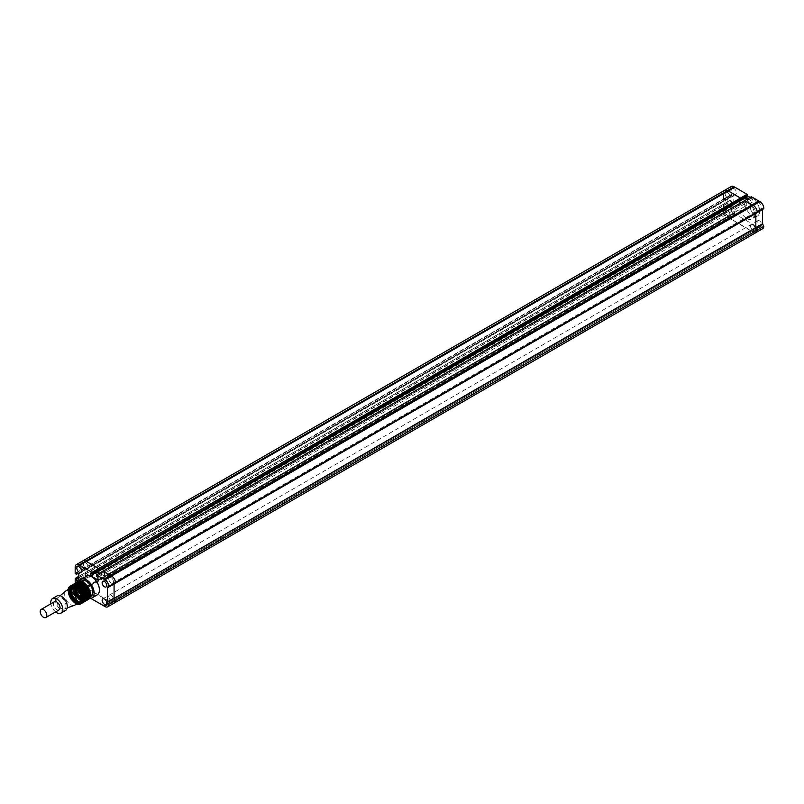 <?xml version="1.0" encoding="UTF-8"?>
<svg xmlns="http://www.w3.org/2000/svg" width="804" height="804" viewBox="0 0 804 804"><rect width="100%" height="100%" fill="white"/><g stroke="black" fill="none" stroke-linecap="round" stroke-linejoin="round"><path stroke-width="0.6" stroke-dasharray="4.02 3.01" d="M727.509 192.488A3.276 1.889 -120 0 0 725.871 192.327A3.276 1.889 -120 0 0 725.369 194.95A3.276 1.889 -120 0 0 727.509 197.834A3.276 1.889 -120 0 0 729.148 197.995A3.276 1.889 -120 0 0 729.65 195.372A3.276 1.889 -120 0 0 727.509 192.488A3.276 1.889 -120 0 0 725.871 192.327A3.276 1.889 -120 0 0 725.369 194.95A3.276 1.889 -120 0 0 727.509 197.834A3.276 1.889 -120 0 0 729.148 197.995A3.276 1.889 -120 0 0 729.65 195.372A3.276 1.889 -120 0 0 727.509 192.488M85.767 563.001A3.276 1.889 -120 0 0 84.129 562.84A3.276 1.889 -120 0 0 83.626 565.463A3.276 1.889 -120 0 0 85.767 568.348A3.276 1.889 -120 0 0 87.405 568.508A3.276 1.889 -120 0 0 87.907 565.885A3.276 1.889 -120 0 0 85.767 563.001A3.276 1.889 -120 0 0 84.129 562.84A3.276 1.889 -120 0 0 83.626 565.463A3.276 1.889 -120 0 0 85.767 568.348A3.276 1.889 -120 0 0 87.405 568.508A3.276 1.889 -120 0 0 87.907 565.885A3.276 1.889 -120 0 0 85.767 563.001M752.825 207.1A3.276 1.889 -120 0 0 751.187 206.94A3.276 1.889 -120 0 0 750.685 209.563A3.276 1.889 -120 0 0 752.825 212.447A3.276 1.889 -120 0 0 754.464 212.608A3.276 1.889 -120 0 0 754.966 209.985A3.276 1.889 -120 0 0 752.825 207.1A3.276 1.889 -120 0 0 751.187 206.94A3.276 1.889 -120 0 0 750.685 209.563A3.276 1.889 -120 0 0 752.825 212.447A3.276 1.889 -120 0 0 754.464 212.608A3.276 1.889 -120 0 0 754.966 209.985A3.276 1.889 -120 0 0 752.825 207.1M111.073 577.614A3.276 1.889 -120 0 0 109.434 577.453A3.276 1.889 -120 0 0 108.942 580.076A3.276 1.889 -120 0 0 111.073 582.96A3.276 1.889 -120 0 0 112.711 583.121A3.276 1.889 -120 0 0 113.213 580.498A3.276 1.889 -120 0 0 111.073 577.614A3.276 1.889 -120 0 0 109.434 577.453A3.276 1.889 -120 0 0 108.942 580.076A3.276 1.889 -120 0 0 111.073 582.96A3.276 1.889 -120 0 0 112.711 583.121A3.276 1.889 -120 0 0 113.213 580.498A3.276 1.889 -120 0 0 111.073 577.614M752.825 224.678A3.276 1.889 -120 0 0 751.187 224.507A3.276 1.889 -120 0 0 750.685 227.14A3.276 1.889 -120 0 0 752.825 230.024A3.276 1.889 -120 0 0 754.464 230.185A3.276 1.889 -120 0 0 754.966 227.562A3.276 1.889 -120 0 0 752.825 224.678A3.276 1.889 -120 0 0 751.187 224.507A3.276 1.889 -120 0 0 750.685 227.14A3.276 1.889 -120 0 0 752.825 230.024A3.276 1.889 -120 0 0 754.464 230.185A3.276 1.889 -120 0 0 754.966 227.562A3.276 1.889 -120 0 0 752.825 224.678M111.073 595.181A3.276 1.889 -120 0 0 109.434 595.02A3.276 1.889 -120 0 0 108.942 597.643A3.276 1.889 -120 0 0 111.073 600.528A3.276 1.889 -120 0 0 112.711 600.688A3.276 1.889 -120 0 0 113.213 598.065A3.276 1.889 -120 0 0 111.073 595.181A3.276 1.889 -120 0 0 109.434 595.02A3.276 1.889 -120 0 0 108.942 597.643A3.276 1.889 -120 0 0 111.073 600.528A3.276 1.889 -120 0 0 112.711 600.688A3.276 1.889 -120 0 0 113.213 598.065A3.276 1.889 -120 0 0 111.073 595.181M727.509 210.055A3.276 1.889 -120 0 0 725.871 209.894A3.276 1.889 -120 0 0 725.369 212.517A3.276 1.889 -120 0 0 727.509 215.412A3.276 1.889 -120 0 0 729.148 215.572A3.276 1.889 -120 0 0 729.65 212.949A3.276 1.889 -120 0 0 727.509 210.055A3.276 1.889 -120 0 0 725.871 209.894A3.276 1.889 -120 0 0 725.369 212.517A3.276 1.889 -120 0 0 727.509 215.412A3.276 1.889 -120 0 0 729.148 215.572A3.276 1.889 -120 0 0 729.65 212.949A3.276 1.889 -120 0 0 727.509 210.055M85.767 580.568A3.276 1.889 -120 0 0 84.129 580.408A3.276 1.889 -120 0 0 83.626 583.031A3.276 1.889 -120 0 0 85.767 585.915A3.276 1.889 -120 0 0 87.405 586.076A3.276 1.889 -120 0 0 87.907 583.453A3.276 1.889 -120 0 0 85.767 580.568A3.276 1.889 -120 0 0 84.129 580.408A3.276 1.889 -120 0 0 83.626 583.031A3.276 1.889 -120 0 0 85.767 585.915A3.276 1.889 -120 0 0 87.405 586.076A3.276 1.889 -120 0 0 87.907 583.453A3.276 1.889 -120 0 0 85.767 580.568M114.138 598.055L762.443 223.763M75.174 567.202L81.797 563.383A5.618 3.246 -120 0 1 82.953 560.81A5.618 3.246 -120 0 0 81.797 563.383L81.797 569.644L83.083 570.498L83.113 568.729L85.435 570.066L85.435 578.468L83.113 577.131L83.113 575.453L81.837 574.599L81.797 580.95A5.618 3.246 -120 0 0 85.767 587.824L111.073 602.437L753.308 232.215A5.397 3.115 -120 0 0 756.061 232.517A5.397 3.115 -120 0 1 753.308 232.215L759.931 228.396A5.397 3.115 -120 0 0 762.684 228.688M75.174 583.302L75.174 584.769A5.618 3.246 -120 0 0 79.144 591.644L79.817 592.035L728.183 217.703L752.815 231.924L759.931 228.396M75.174 573.463L81.797 569.644L81.797 563.383L723.54 192.87A5.618 3.246 -120 0 1 724.705 190.297A5.618 3.246 -120 0 0 723.54 192.87L723.54 199.131L724.826 199.985L724.866 198.216L727.178 199.553L727.178 207.955L724.866 206.618L724.866 204.94L723.58 204.095L723.54 210.437A5.618 3.246 -120 0 0 727.509 217.321L728.183 217.703L734.796 213.884L759.428 228.105M107.465 587.252L114.419 583.784M104.359 579.734L759.097 201.563M103.002 571.091L103.103 572.619L104.55 573.463L104.55 576.136L99.405 573.162L104.55 576.136L746.303 205.633L741.147 202.658L746.303 205.633L752.916 201.814L747.77 198.839M90.661 573.081L97.274 569.262L97.274 571.011L97.274 569.262L98.862 570.026M79.717 565.503L734.464 187.332M731.318 186.478A5.618 3.246 -120 0 0 730.153 189.051L723.54 192.87L723.54 199.131L81.797 569.644L83.083 570.498L83.113 568.729L85.435 570.066L85.435 578.468L83.113 577.131L83.113 575.453L81.837 574.599L81.797 580.95A5.618 3.246 -120 0 0 85.767 587.824L727.61 217.11L752.484 231.351L753.308 232.215L111.565 602.719A5.397 3.115 -120 0 0 114.319 603.02A5.397 3.115 -120 0 1 111.565 602.719L104.952 606.538M114.078 598.186L107.465 602.005M114.389 583.794L756.132 213.291M98.731 570.106L97.274 569.262L739.027 198.749L739.027 200.497L739.027 198.749L740.615 199.513M744.755 200.578L744.846 202.116L746.303 202.96L746.303 205.633L746.303 202.96L752.916 199.131L752.916 201.814M96.349 574.991L102.962 571.172L103.103 572.619L104.55 573.463L746.303 202.96L744.846 202.116L751.459 198.297L752.916 199.131M76.501 572.548L724.866 198.216L727.178 199.553L727.178 207.955L724.866 206.618L724.866 204.94L723.58 204.095L723.54 210.437A5.618 3.246 -120 0 0 727.509 217.321L734.233 213.291L734.796 213.884M78.822 573.885L733.791 195.734L733.791 204.136L731.479 202.799L731.479 201.121L730.193 200.276L730.153 206.618A5.618 3.246 -120 0 0 734.122 213.502L734.132 213.502M74.47 586.478L79.053 581.433A10.1 5.839 -120 0 0 78.943 581.463L78.822 582.287L733.791 204.136M78.822 579.614L731.479 202.799M734.122 213.502L79.154 591.654L86.098 587.644L110.409 602.055L758.775 227.723M746.695 197.352A10.764 6.211 -120 0 0 745.047 205.975A10.764 6.211 -120 0 0 752.072 215.452A10.764 6.211 -120 0 0 757.458 215.995A10.764 6.211 -120 0 0 759.107 207.372A10.764 6.211 -120 0 0 752.072 197.884A10.764 6.211 -120 0 0 750.604 197.201M746.785 218.517A10.764 6.211 -120 0 0 752.162 219.05A10.764 6.211 -120 0 0 753.81 210.427A10.764 6.211 -120 0 0 746.785 200.94A10.764 6.211 -120 0 0 741.399 200.407A10.764 6.211 -120 0 0 739.75 209.03A10.764 6.211 -120 0 0 746.785 218.517M734.122 188.669A3.276 1.889 -120 0 0 732.484 188.508A3.276 1.889 -120 0 0 731.992 191.131A3.276 1.889 -120 0 0 734.122 194.015A3.276 1.889 -120 0 0 735.76 194.176A3.276 1.889 -120 0 0 736.263 191.553A3.276 1.889 -120 0 0 734.122 188.669M759.438 203.281A3.276 1.889 -120 0 0 757.8 203.121A3.276 1.889 -120 0 0 757.298 205.744A3.276 1.889 -120 0 0 759.438 208.628A3.276 1.889 -120 0 0 761.076 208.789A3.276 1.889 -120 0 0 761.579 206.166A3.276 1.889 -120 0 0 759.438 203.281M759.438 220.859A3.276 1.889 -120 0 0 757.8 220.688A3.276 1.889 -120 0 0 757.298 223.311A3.276 1.889 -120 0 0 759.438 226.205A3.276 1.889 -120 0 0 761.076 226.366A3.276 1.889 -120 0 0 761.579 223.743A3.276 1.889 -120 0 0 759.438 220.859M734.122 206.236A3.276 1.889 -120 0 0 732.484 206.075A3.276 1.889 -120 0 0 731.992 208.698A3.276 1.889 -120 0 0 734.122 211.583A3.276 1.889 -120 0 0 735.76 211.753A3.276 1.889 -120 0 0 736.263 209.13A3.276 1.889 -120 0 0 734.122 206.236M762.443 209.653L756.162 213.281M102.962 571.172L744.715 200.668L744.846 202.116L96.48 576.448M745.64 196.678L745.64 194.93L739.027 198.749L740.474 199.593M730.153 189.051L730.153 195.312L723.54 199.131L724.826 199.985L724.866 198.216L731.479 194.397L733.791 195.734M730.153 195.312L731.439 196.166L731.479 194.397M745.64 194.93L747.097 195.774M744.715 200.668L751.328 196.839L751.459 198.297M79.506 581.181A10.764 6.211 -120 0 0 86.51 597.422A10.764 6.211 -120 0 0 89.395 598.437M86.42 576.267A10.764 6.211 -120 0 0 84.772 584.89A10.764 6.211 -120 0 0 91.807 594.367A10.764 6.211 -120 0 0 97.183 594.9M79.144 584.387A3.276 1.889 -120 0 0 77.516 584.227A3.276 1.889 -120 0 0 77.013 586.85A3.276 1.889 -120 0 0 79.144 589.734A3.276 1.889 -120 0 0 80.782 589.895A3.276 1.889 -120 0 0 81.284 587.272A3.276 1.889 -120 0 0 79.144 584.387M104.45 606.256L111.073 602.437L110.51 601.844L758.865 227.512M78.822 582.287L77.877 581.744M79.817 592.035L90.802 598.377M104.128 605.683L110.51 601.844L103.887 605.663M97.937 577.282L104.55 573.463L104.55 576.136L97.937 579.955M78.45 589.583L82.872 582.116A10.1 5.839 -120 0 0 82.792 582.076M77.616 588.699L81.968 581.714A10.1 5.839 -120 0 0 81.857 581.664M78.038 589.131L82.42 581.895A10.1 5.839 -120 0 0 82.32 581.855M75.837 587.242L80.239 581.332A10.1 5.839 -120 0 0 80.109 581.322L78.621 582.97M76.29 587.563L80.651 581.372A10.1 5.839 -120 0 0 80.521 581.352L79.616 582.397M75.385 586.95L79.827 581.332A10.1 5.839 -120 0 0 79.707 581.332L77.636 583.543M76.732 587.905L81.083 581.443A10.1 5.839 -120 0 0 80.943 581.423L80.611 581.815M77.174 588.287L81.526 581.563A10.1 5.839 -120 0 0 81.395 581.523M74.4 605.311A8.422 4.864 60 0 1 68.079 602.548A8.422 4.864 60 0 1 64.682 594.367A8.422 4.864 60 0 1 66.018 590.799M79.475 602.427A8.422 4.864 60 0 1 72.983 600.166A8.422 4.864 60 0 1 69.315 591.694A8.422 4.864 60 0 1 71.053 587.845M56.742 600.477A6.553 3.779 60 0 1 57.777 597.704A6.553 3.779 60 0 1 62.923 599.01A6.553 3.779 60 0 1 65.998 605.824A6.553 3.779 60 0 1 64.3 608.99A6.553 3.779 60 0 1 59.385 606.839A6.553 3.779 60 0 1 56.742 600.477M65.586 610.447A8.422 4.864 60 0 1 59.094 608.186A8.422 4.864 60 0 1 55.416 599.714A8.422 4.864 60 0 1 57.164 595.864M59.084 609.884A4.673 2.703 60 0 1 55.476 608.628A4.673 2.703 60 0 1 53.436 603.915A4.673 2.703 60 0 1 54.401 601.774M90.952 596.337A8.884 5.136 60 0 1 86.51 595.895A8.884 5.136 60 0 1 80.701 588.066A8.884 5.136 60 0 1 82.068 580.94M83.204 597.804A8.884 5.136 -120 0 0 87.646 598.246A8.884 5.136 -120 0 0 89.013 591.121A8.884 5.136 -120 0 0 83.204 583.292A8.884 5.136 -120 0 0 78.762 582.85A8.884 5.136 -120 0 0 77.395 589.975A8.884 5.136 -120 0 0 83.204 597.804M68.239 589.543L76.42 589.242L68.239 589.543A10.1 5.839 -120 0 0 68.219 589.694L68.089 589.593A10.291 5.94 -120 0 0 68.038 589.925L68.169 590.025A10.1 5.839 -120 0 0 68.159 590.176L68.028 590.086A10.291 5.94 -120 0 0 67.998 590.437L68.129 590.518A10.1 5.839 -120 0 0 68.129 590.679L67.988 590.598A10.291 5.94 -120 0 0 67.988 590.96L68.119 591.04A10.1 5.839 -120 0 0 68.119 591.201L67.988 591.131A10.291 5.94 -120 0 0 68.008 591.503L68.139 591.573A10.1 5.839 -120 0 0 68.149 591.744L68.018 591.684A10.291 5.94 -120 0 0 68.049 592.066L68.179 592.116A10.1 5.839 -120 0 0 68.199 592.297L68.069 592.246A10.291 5.94 -120 0 0 68.129 592.638L68.25 592.679A10.1 5.839 -120 0 0 68.28 592.86L68.149 592.819A10.291 5.94 -120 0 0 68.229 593.211L68.36 593.251A10.1 5.839 -120 0 0 68.39 593.432L68.27 593.402A10.291 5.94 -120 0 0 68.36 593.804L68.491 593.824A10.1 5.839 -120 0 0 68.531 594.015L68.41 593.995A10.291 5.94 -120 0 0 68.521 594.397L68.641 594.407A10.1 5.839 -120 0 0 68.702 594.598L68.581 594.588A10.291 5.94 -120 0 0 68.712 594.99L68.822 595A10.1 5.839 -120 0 0 68.893 595.181L68.772 595.181A10.291 5.94 -120 0 0 68.923 595.593L69.033 595.583A10.1 5.839 -120 0 0 69.114 595.764L68.993 595.784A10.291 5.94 -120 0 0 69.164 596.186L69.275 596.166A10.1 5.839 -120 0 0 69.355 596.357L69.245 596.377A10.291 5.94 -120 0 0 69.425 596.779L69.536 596.749A10.1 5.839 -120 0 0 69.616 596.93L69.516 596.97A10.291 5.94 -120 0 0 69.717 597.362L69.817 597.322A10.1 5.839 -120 0 0 69.908 597.503L69.807 597.543A10.291 5.94 -120 0 0 70.028 597.945L70.119 597.895A10.1 5.839 -120 0 0 70.219 598.065L70.129 598.116A10.291 5.94 -120 0 0 70.36 598.508L70.45 598.447A10.1 5.839 -120 0 0 70.551 598.618L70.471 598.678A10.291 5.94 -120 0 0 70.712 599.06L70.792 598.98A10.1 5.839 -120 0 0 70.903 599.151L70.822 599.231A10.291 5.94 -120 0 0 71.084 599.593L71.154 599.513A10.1 5.839 -120 0 0 71.275 599.673L71.204 599.754A10.291 5.94 -120 0 0 71.466 600.106L71.536 600.015A10.1 5.839 -120 0 0 71.656 600.176L71.596 600.266A10.291 5.94 -120 0 0 71.868 600.608L71.928 600.508A10.1 5.839 -120 0 0 72.058 600.658L71.998 600.759A10.291 5.94 -120 0 0 72.29 601.08L72.34 600.97A10.1 5.839 -120 0 0 72.471 601.111L72.42 601.221A10.291 5.94 -120 0 0 72.712 601.533L72.762 601.412A10.1 5.839 -120 0 0 72.893 601.543L72.852 601.663A10.291 5.94 -120 0 0 73.154 601.955L73.194 601.834A10.1 5.839 -120 0 0 73.325 601.955L73.295 602.085A10.291 5.94 -120 0 0 73.596 602.347L73.626 602.216A10.1 5.839 -120 0 0 73.767 602.337L73.737 602.467A10.291 5.94 -120 0 0 74.048 602.719L74.079 602.578A10.1 5.839 -120 0 0 74.219 602.688L74.199 602.829A10.291 5.94 -120 0 0 74.511 603.06L74.521 602.91A10.1 5.839 -120 0 0 74.671 603.01L74.661 603.161A10.291 5.94 -120 0 0 74.973 603.362L74.983 603.211A10.1 5.839 -120 0 0 75.124 603.301L75.124 603.452A10.291 5.94 -120 0 0 75.435 603.633L75.435 603.482A10.1 5.839 -120 0 0 75.576 603.553L75.586 603.714A10.291 5.94 -120 0 0 75.898 603.874L87.284 599.864A10.291 5.94 -120 0 1 87.023 599.905L75.586 603.714M75.888 603.714L87.214 599.694A10.1 5.839 -120 0 0 87.334 599.663L76.028 603.774A10.1 5.839 -120 0 1 75.888 603.714L75.898 603.874M76.028 603.774L76.048 603.935A10.291 5.94 -120 0 0 76.36 604.075L87.586 599.593A10.1 5.839 -120 0 0 87.696 599.563L87.777 599.724A10.291 5.94 -120 0 0 88.018 599.633L87.927 599.462A10.1 5.839 -120 0 0 88.038 599.412L88.128 599.583A10.291 5.94 -120 0 0 88.35 599.462L88.259 599.292A10.1 5.839 -120 0 0 88.36 599.231L77.405 604.397M87.696 599.563L76.48 603.965A10.1 5.839 -120 0 1 76.34 603.915L76.36 604.075M75.435 603.482L86.832 599.754A10.1 5.839 -120 0 0 86.953 599.734L87.023 599.905M86.832 599.754L86.892 599.925A10.291 5.94 -120 0 1 86.621 599.945L75.124 603.452M74.983 603.211L86.43 599.774A10.1 5.839 -120 0 0 86.561 599.774L86.621 599.945M86.43 599.774L86.49 599.945A10.291 5.94 -120 0 1 86.209 599.935L74.661 603.161M74.521 602.91L86.018 599.754A10.1 5.839 -120 0 0 86.149 599.764L86.209 599.935M86.018 599.754L86.068 599.925A10.291 5.94 -120 0 1 85.777 599.895L74.199 602.829M74.079 602.578L85.596 599.704A10.1 5.839 -120 0 0 85.726 599.724L85.777 599.895M85.596 599.704L85.636 599.874A10.291 5.94 -120 0 1 85.335 599.814L73.737 602.467M73.626 602.216L85.164 599.613A10.1 5.839 -120 0 0 85.304 599.643L85.335 599.814M85.164 599.613L85.204 599.784A10.291 5.94 -120 0 1 84.892 599.694L73.295 602.085M73.194 601.834L84.721 599.493A10.1 5.839 -120 0 0 84.862 599.533L84.892 599.694M84.721 599.493L84.752 599.653A10.291 5.94 -120 0 1 84.44 599.543L72.852 601.663M72.762 601.412L84.279 599.322A10.1 5.839 -120 0 0 84.42 599.382L84.44 599.543M84.279 599.322L84.299 599.493A10.291 5.94 -120 0 1 83.978 599.352L72.42 601.221M72.34 600.97L83.827 599.131A10.1 5.839 -120 0 0 83.968 599.191L83.978 599.352M83.827 599.131L83.837 599.281A10.291 5.94 -120 0 1 83.515 599.131L71.998 600.759M71.928 600.508L83.365 598.89A10.1 5.839 -120 0 0 83.515 598.97L83.515 599.131M83.365 598.89L83.375 599.05A10.291 5.94 -120 0 1 83.053 598.869L71.596 600.266M71.536 600.015L82.912 598.628A10.1 5.839 -120 0 0 83.053 598.719L83.053 598.869M82.912 598.628L82.912 598.779A10.291 5.94 -120 0 1 82.591 598.568L71.204 599.754M71.154 599.513L82.46 598.327A10.1 5.839 -120 0 0 82.601 598.427L82.591 598.568M82.46 598.327L82.45 598.467A10.291 5.94 -120 0 1 82.129 598.246L70.822 599.231M70.792 598.98L82.008 597.995A10.1 5.839 -120 0 0 82.149 598.106L82.129 598.246M82.008 597.995L81.988 598.136A10.291 5.94 -120 0 1 81.676 597.885L70.471 598.678M70.45 598.447L81.566 597.633A10.1 5.839 -120 0 0 81.706 597.754L81.676 597.885M81.566 597.633L81.536 597.764A10.291 5.94 -120 0 1 81.224 597.493L70.129 598.116M70.119 597.895L81.124 597.241A10.1 5.839 -120 0 0 81.264 597.372L81.224 597.493M81.124 597.241L81.083 597.372A10.291 5.94 -120 0 1 80.782 597.081L69.807 597.543M69.817 597.322L80.691 596.829A10.1 5.839 -120 0 0 80.832 596.96L80.782 597.081M80.691 596.829L80.651 596.94A10.291 5.94 -120 0 1 80.36 596.638L69.516 596.97M69.536 596.749L80.279 596.387A10.1 5.839 -120 0 0 80.41 596.528L80.36 596.638M80.279 596.387L80.219 596.498A10.291 5.94 -120 0 1 79.938 596.166L69.245 596.377M69.275 596.166L79.867 595.915A10.1 5.839 -120 0 0 79.998 596.065L79.938 596.166M79.867 595.915L79.807 596.015A10.291 5.94 -120 0 1 79.526 595.684L68.993 595.784M69.033 595.583L79.475 595.432A10.1 5.839 -120 0 0 79.596 595.583L79.526 595.684M79.475 595.432L79.405 595.523A10.291 5.94 -120 0 1 79.134 595.171L68.772 595.181M79.093 594.92L68.712 594.99L79.093 594.92A10.1 5.839 -120 0 0 79.214 595.081L79.134 595.171M68.641 594.407L78.732 594.397A10.1 5.839 -120 0 0 78.842 594.568L78.762 594.638A10.291 5.94 -120 0 0 79.013 595M78.732 594.397L78.641 594.468A10.291 5.94 -120 0 1 78.4 594.096L68.41 593.995M68.491 593.824L78.38 593.854A10.1 5.839 -120 0 0 78.49 594.025L78.4 594.096M78.38 593.854L78.29 593.915A10.291 5.94 -120 0 1 78.068 593.533L68.27 593.402M68.36 593.251L78.058 593.302A10.1 5.839 -120 0 0 78.159 593.483L78.068 593.533M78.058 593.302L77.958 593.352A10.291 5.94 -120 0 1 77.747 592.96L68.149 592.819M68.25 592.679L77.757 592.739A10.1 5.839 -120 0 0 77.847 592.92L77.747 592.96M77.757 592.739L77.656 592.779A10.291 5.94 -120 0 1 77.455 592.377L68.069 592.246M68.179 592.116L77.465 592.166A10.1 5.839 -120 0 0 77.556 592.347L77.455 592.377M77.465 592.166L77.365 592.196A10.291 5.94 -120 0 1 77.184 591.784L68.018 591.684M68.139 591.573L77.214 591.583A10.1 5.839 -120 0 0 77.295 591.764L77.184 591.784M77.214 591.583L77.104 591.603A10.291 5.94 -120 0 1 76.933 591.191L67.988 591.131M68.119 591.04L76.973 591A10.1 5.839 -120 0 0 77.043 591.181L76.933 591.191M76.973 591L76.862 591A10.291 5.94 -120 0 1 76.712 590.598L67.988 590.598M68.129 590.518L76.762 590.407A10.1 5.839 -120 0 0 76.832 590.598L68.129 590.679M76.762 590.407L76.641 590.407A10.291 5.94 -120 0 1 76.511 589.995L68.028 590.086M68.169 590.025L76.581 589.824A10.1 5.839 -120 0 0 76.641 590.005L76.511 589.995M76.581 589.824L76.46 589.814A10.291 5.94 -120 0 1 76.35 589.402L68.089 589.593M68.34 589.091L76.29 588.659A10.1 5.839 -120 0 0 76.33 588.84L76.209 588.809A10.291 5.94 -120 0 0 76.3 589.211M76.29 588.659L76.169 588.629A10.291 5.94 -120 0 1 76.089 588.226L68.3 588.669M68.471 588.659L76.189 588.096A10.1 5.839 -120 0 0 76.219 588.267L76.089 588.226M76.189 588.096L76.058 588.046A10.291 5.94 -120 0 1 76.008 587.654L68.451 588.247M68.621 588.257L76.119 587.533A10.1 5.839 -120 0 0 76.139 587.704L76.008 587.654M76.119 587.533L75.988 587.473A10.291 5.94 -120 0 1 75.958 587.091L68.621 587.855M68.802 587.875L76.078 586.98A10.1 5.839 -120 0 0 76.089 587.151L75.958 587.091M76.078 586.98L75.938 586.92A10.291 5.94 -120 0 1 75.928 586.548L68.832 587.493M69.013 587.523L76.058 586.448A10.1 5.839 -120 0 0 76.058 586.619L75.928 586.548M76.058 586.448L75.928 586.377A10.291 5.94 -120 0 1 75.928 586.015L69.054 587.161M69.245 587.211L76.068 585.935A10.1 5.839 -120 0 0 76.068 586.096L75.928 586.015M76.068 585.935L75.938 585.845A10.291 5.94 -120 0 1 75.968 585.493L69.315 586.86M69.506 586.93L76.109 585.433A10.1 5.839 -120 0 0 76.099 585.593L75.968 585.493M76.109 585.433L75.978 585.342A10.291 5.94 -120 0 1 76.028 585L69.586 586.598M69.787 586.679L76.189 584.96A10.1 5.839 -120 0 0 76.159 585.101L76.028 585M76.189 584.96L76.058 584.85A10.291 5.94 -120 0 1 76.119 584.528L69.888 586.367M70.089 586.458L76.279 584.498A10.1 5.839 -120 0 0 76.249 584.639L76.119 584.528M76.279 584.498L76.159 584.387A10.291 5.94 -120 0 1 76.239 584.086L70.209 586.166M70.41 586.277L76.41 584.066A10.1 5.839 -120 0 0 76.37 584.206L76.239 584.086M76.41 584.066L76.279 583.955A10.291 5.94 -120 0 1 76.39 583.664L71.556 585.392M71.807 585.463L76.561 583.664A10.1 5.839 -120 0 0 76.511 583.794L76.39 583.664M76.561 583.664L76.44 583.543A10.291 5.94 -120 0 1 76.561 583.272L72.551 584.82M71.114 586.026L76.742 583.292A10.1 5.839 -120 0 0 76.681 583.402L76.561 583.272M76.742 583.292L76.631 583.151A10.291 5.94 -120 0 1 76.772 582.91L73.546 584.247M71.496 585.945L76.953 582.94A10.1 5.839 -120 0 0 76.882 583.051L76.772 582.91M76.953 582.94L76.842 582.799A10.291 5.94 -120 0 1 76.993 582.578L74.531 583.674M71.888 585.915L77.184 582.629A10.1 5.839 -120 0 0 77.114 582.719L76.993 582.578M77.184 582.629L77.073 582.478A10.291 5.94 -120 0 1 77.254 582.277L75.526 583.101M72.29 585.915L77.445 582.337A10.1 5.839 -120 0 0 77.365 582.428L77.254 582.277M77.445 582.337L77.335 582.186A10.291 5.94 -120 0 1 77.526 582.006L76.521 582.528M72.712 585.955L77.727 582.086A10.1 5.839 -120 0 0 77.636 582.166L77.526 582.006M73.144 586.026L78.028 581.875A10.1 5.839 -120 0 0 77.928 581.935L77.827 581.774M73.003 586.005L77.928 581.714M73.576 586.146L78.35 581.694A10.1 5.839 -120 0 0 78.249 581.744L78.159 581.583M74.028 586.297L78.691 581.543A10.1 5.839 -120 0 0 78.581 581.583L78.501 581.423M74.933 586.699L79.435 581.362A10.1 5.839 -120 0 0 79.315 581.382L79.244 581.212M79.556 588.809L83.325 582.367A10.1 5.839 -120 0 0 83.254 582.327M80.551 588.237L83.777 582.659A10.1 5.839 -120 0 0 83.727 582.619M81.546 587.664L84.229 582.98A10.1 5.839 -120 0 0 84.189 582.94M82.541 587.081L84.681 583.332A10.1 5.839 -120 0 0 84.641 583.302M83.536 586.508L85.123 583.704A10.1 5.839 -120 0 0 85.093 583.684M84.52 585.935L85.556 584.116A10.1 5.839 -120 0 0 85.536 584.096M85.515 585.362L85.978 584.548A10.1 5.839 -120 0 0 85.968 584.538L86.028 584.438M81.264 594.126L86.561 585.201A10.1 5.839 -120 0 0 86.561 585.201L86.621 585.111M81.717 595.302L87.334 586.206A10.1 5.839 -120 0 0 87.334 586.206L87.415 586.126M80.852 603.502L90.249 595.965A10.1 5.839 -120 0 0 90.289 595.694L90.42 595.784M80.36 603.854L90.048 596.869A10.1 5.839 -120 0 0 90.118 596.618L80.43 603.814L90.169 596.437A10.1 5.839 -120 0 0 90.219 596.166L90.349 596.266M79.908 604.085L89.907 597.292A10.1 5.839 -120 0 0 89.988 597.05L90.118 597.171M79.546 604.206L89.726 597.673A10.1 5.839 -120 0 0 89.837 597.452L89.958 597.583M79.174 604.296L89.535 598.035A10.1 5.839 -120 0 0 89.646 597.824L89.767 597.965M78.792 604.347L89.304 598.357A10.1 5.839 -120 0 0 89.445 598.176L89.556 598.317M78.39 604.357L89.063 598.658A10.1 5.839 -120 0 0 89.204 598.488L89.314 598.638M78.078 604.347L88.862 598.849A10.1 5.839 -120 0 0 88.953 598.769L89.053 598.92M77.656 604.286L88.571 599.091A10.1 5.839 -120 0 0 88.671 599.02L88.772 599.181M75.435 603.633L86.892 599.925M87.777 599.724L76.501 604.126M76.812 604.236L88.018 599.633M87.405 599.834L76.048 603.935M74.048 602.719L85.636 599.874M73.154 601.955L84.752 599.653M73.596 602.347L85.204 599.784M74.973 603.362L86.49 599.945M74.511 603.06L86.068 599.925M83.827 602.075L79.083 604.487M79.445 604.367L83.335 602.357M79.063 604.427L84.33 601.784M84.822 601.492L78.681 604.528M81.847 603.221L79.837 604.306M80.852 603.794L81.355 603.502M79.827 604.276L82.34 602.93M82.842 602.648L79.475 604.417M77.827 604.417L87.174 600.136M77.264 604.367L88.36 599.462M88.128 599.583L76.953 604.286M78.651 604.447L85.325 601.211M85.817 600.92L78.269 604.518M78.249 604.467L86.189 600.709M86.681 600.427L77.837 604.477M69.164 596.186L79.807 596.015M68.923 595.593L79.405 595.523M69.717 597.362L80.651 596.94M69.425 596.779L80.219 596.498M68.36 593.804L78.29 593.915M68.129 592.638L77.656 592.779M68.229 593.211L77.958 593.352M78.762 594.638L68.581 594.588L78.842 594.568M68.521 594.397L78.641 594.468M71.868 600.608L83.375 599.05M71.466 600.106L82.912 598.779M72.712 601.533L84.299 599.493M72.29 601.08L83.837 599.281M70.36 598.508L81.536 597.764M70.028 597.945L81.083 597.372M71.084 599.593L82.45 598.467M70.712 599.06L81.988 598.136M68.893 587.382L75.928 586.377M69.134 587.061L75.938 585.845M68.501 588.126L75.988 587.473M68.682 587.744L75.938 586.92M69.988 586.297L76.159 584.387M72.048 585.111L76.44 583.543M70.32 586.116L76.279 583.955M69.395 586.779L75.978 585.342M69.687 586.518L76.058 584.85M67.988 590.96L76.862 591M67.998 590.437L76.641 590.407M68.049 592.066L77.365 592.196M68.008 591.503L77.104 591.603M68.219 588.98L76.169 588.629M68.34 588.538L76.058 588.046M68.038 589.925L76.46 589.814M76.209 588.809L68.179 589.121M75.033 583.392L77.073 582.478M76.028 582.82L77.335 582.186M73.043 584.538L76.631 583.151M74.038 583.965L76.842 582.799M77.023 582.247L77.626 581.935M55.576 611.904A8.422 4.864 60 0 1 50.903 603.794M78.249 581.744L73.445 586.106M78.943 581.463L75.646 584.689M78.581 581.583L74.651 585.262M77.114 582.719L71.857 585.835M76.882 583.051L71.466 585.885M77.636 582.166L72.682 585.835M77.365 582.428L72.26 585.814M79.315 581.382L76.641 584.116M76.33 588.84L68.31 589.231M76.47 589.422L68.219 589.694M76.139 587.704L68.571 588.377M76.219 588.267L68.43 588.789M77.043 591.181L68.119 591.201M77.295 591.764L68.149 591.744M76.641 590.005L68.159 590.176M76.249 584.639L69.988 586.518M76.159 585.101L69.697 586.749M76.511 583.794L70.641 586.176M76.681 583.402L71.094 585.975M76.37 584.206L70.31 586.327M76.058 586.619L68.943 587.634M76.089 587.151L68.742 587.995M76.099 585.593L69.415 587.01M76.068 586.096L69.174 587.312M89.837 591.302L82.35 600.266M89.656 590.719L82.4 599.774M90.118 592.468L82.179 601.201M82.289 601.291L83.847 599.844M89.988 591.885L82.279 600.749M88.953 588.97L82.35 598.176M88.671 588.387L82.279 597.613M89.445 590.136L82.41 599.261M89.214 589.543L82.4 598.729M90.289 595.694L81.013 603.352M90.329 595.191L81.274 603.07M81.304 603.111L88.812 596.98M89.988 597.05L81.546 603.171M90.219 596.166L80.732 603.603M90.289 593.593L81.897 602.035M81.968 602.116L85.837 598.699M90.219 593.04L82.048 601.633M82.139 601.714L84.842 599.271M90.349 594.679L81.505 602.759M81.546 602.809L87.817 597.553M90.339 594.146L81.717 602.407M81.777 602.477L86.832 598.126M80.973 587.995L79.395 590.779M79.978 588.568L79.013 590.277M82.953 586.84L80.099 591.855M81.968 587.422L79.757 591.312M78.983 589.141L78.621 589.784M86.953 585.694L81.505 594.709M88.038 587.272L82.048 596.467M88.37 587.824L82.179 597.05M87.696 586.729L81.897 595.885M84.943 585.694L80.732 592.97M83.948 586.267L80.42 592.407M86.149 584.739L81.013 593.543M81.706 597.754L70.551 598.618M82.149 598.106L70.903 599.151M80.832 596.96L69.908 597.503M81.264 597.372L70.219 598.065M83.515 598.97L72.058 600.658M83.968 599.191L72.471 601.111M82.601 598.427L71.275 599.673M83.053 598.719L71.656 600.176M78.49 594.025L68.531 594.015M77.847 592.92L68.28 592.86M77.556 592.347L68.199 592.297M78.159 593.483L68.39 593.432M79.998 596.065L69.355 596.357M80.41 596.528L69.616 596.93M79.214 595.081L68.893 595.181M79.596 595.583L69.114 595.764M88.671 599.02L77.797 604.306M88.953 598.769L78.209 604.347M88.038 599.412L76.923 604.116M76.782 604.075L88.259 599.292L77.224 604.196M77.365 604.236L87.917 599.493M89.646 597.824L79.395 604.246M89.837 597.452L79.757 604.146M89.204 598.488L78.621 604.357M89.445 598.176L79.013 604.317M85.726 599.724L74.219 602.688M86.149 599.764L74.671 603.01M84.862 599.533L73.325 601.955M84.42 599.382L72.893 601.543M85.304 599.643L73.767 602.337M76.34 603.915L87.586 599.593M86.561 599.774L75.124 603.301M86.953 599.734L75.576 603.553M96.349 576.217L751.328 198.065M75.315 573.694L730.293 195.543M731.479 196.075L77.958 573.383L731.349 196.156M78.822 577.935L731.479 201.121M78.822 577.624L731.349 200.889M78.822 576.408L730.293 200.276M75.174 578.508L730.153 200.357M75.174 584.769L730.153 206.618M77.516 566.659L732.484 188.508M102.822 581.272L757.8 203.121M102.822 598.839L757.8 220.688M77.516 584.227L732.484 206.075M78.008 573.423L731.439 196.166M78.822 576.337L730.193 200.276M79.254 591.432L734.233 213.291M80.782 589.895L735.76 211.753M106.098 604.507L761.076 226.366M106.098 586.94L761.076 208.789M80.782 572.327L735.76 194.176M757.458 215.995L752.162 219.05M745.951 197.784L741.399 200.407M57.777 597.704L60.149 595.724M90.209 596.769L87.646 598.246M81.254 581.413L78.762 582.85M64.3 608.99L67.194 607.935M82.953 602.357L83.526 602.025M81.958 602.93L82.541 602.598M84.943 601.211L85.515 600.879M83.948 601.784L84.52 601.452"/><path stroke-width="1.21" d="M90.802 598.377L104.952 606.538A5.397 3.115 -120 0 0 107.706 606.839L114.319 603.02A5.397 3.115 -120 0 0 115.434 600.618L114.078 598.186M107.706 606.839A5.397 3.115 -120 0 0 108.821 604.447L115.434 600.618A5.397 3.115 -120 0 1 114.319 603.02L756.061 232.517A5.397 3.115 -120 0 0 757.187 230.115L755.83 227.673M114.389 583.794L115.434 582.558A5.397 3.115 -120 0 0 111.615 576.016A5.397 3.115 -120 0 0 111.565 575.986L759.931 201.653A5.397 3.115 -120 0 1 759.981 201.683A5.397 3.115 -120 0 1 763.8 208.226L762.745 209.472M756.132 213.291L757.187 212.045A5.397 3.115 -120 0 0 753.368 205.502A5.397 3.115 -120 0 0 753.308 205.472L759.931 201.653M108.821 604.447L107.465 602.005L107.465 587.252L114.419 583.784L115.434 582.558A5.397 3.115 -120 0 0 111.615 576.016A5.397 3.115 -120 0 0 111.565 575.986L753.308 205.472A5.397 3.115 -120 0 1 753.368 205.502A5.397 3.115 -120 0 1 757.187 212.045L763.8 208.226M107.806 587.603L108.821 586.377A5.397 3.115 -120 0 0 105.002 579.835A5.397 3.115 -120 0 0 104.952 579.805L103.796 579.131L110.409 575.312L110.741 575.885L102.962 571.172M103.796 579.131L96.39 574.91L96.48 576.448L97.937 577.282L97.937 579.955L90.661 575.754L97.274 571.935L99.405 573.162L97.274 571.935L97.274 571.011L97.274 571.935L739.027 201.432L739.027 200.497L739.027 201.432L745.64 197.603L745.64 196.678M90.661 575.754L90.661 573.081L92.209 573.935L98.822 570.116L98.862 568.8L86.43 561.473L734.796 187.141L747.228 194.478L747.187 195.784L740.615 199.513L740.474 198.065L728.183 190.96L740.474 198.065L747.097 194.246M98.731 570.106L92.249 573.845L92.118 572.398L79.717 565.503L79.154 564.91L85.767 561.091L86.098 561.664L85.767 561.091A5.618 3.246 -120 0 0 82.953 560.81L731.318 186.478A5.618 3.246 -120 0 1 734.122 186.759L734.464 187.332M114.078 598.086L114.078 583.985L114.078 598.086M755.83 227.582L755.83 213.472L755.83 227.582M78.943 581.463L78.822 573.885L76.501 572.548L76.46 574.317L75.174 573.463L75.174 567.202A5.618 3.246 -120 0 1 76.34 564.629A5.618 3.246 -120 0 1 79.144 564.91L727.519 190.578L727.851 191.151L727.519 190.578A5.618 3.246 -120 0 0 724.705 190.297A5.618 3.246 -120 0 1 727.509 190.578L734.132 186.759M92.249 572.619L98.862 568.8L98.862 570.026L740.574 199.603L740.474 198.065L98.731 568.579L86.43 561.473L79.817 565.292M741.147 202.658L739.027 201.432L741.147 202.658M96.48 574.92L103.103 571.091L110.409 575.312L752.152 204.809L752.484 205.382L744.715 200.668M108.821 586.377L757.187 212.045L756.192 213.251L762.805 209.432L107.826 587.583M107.826 602.085L114.449 598.266L115.434 600.618L757.187 230.115L755.881 227.542L762.443 223.854M763.8 226.296L757.187 230.115A5.397 3.115 -120 0 1 756.061 232.517L762.684 228.688A5.397 3.115 -120 0 0 763.8 226.296L762.504 223.723M759.097 201.563L758.775 200.99L752.152 204.809L744.755 200.578L751.328 196.839M740.474 199.593L747.228 195.694M762.443 223.763L762.443 209.653M747.77 198.839L745.64 197.603M758.775 200.99L751.368 196.759M750.604 197.201A10.764 6.211 -120 0 0 746.695 197.352L745.951 197.784M89.395 598.437A10.764 6.211 -120 0 0 91.887 597.955A10.764 6.211 -120 0 0 93.545 589.332A10.764 6.211 -120 0 0 86.51 579.855A10.764 6.211 -120 0 0 81.134 579.322A10.764 6.211 -120 0 0 79.506 581.181M91.887 597.955L97.183 594.9A10.764 6.211 -120 0 0 98.832 586.277A10.764 6.211 -120 0 0 91.807 576.8A10.764 6.211 -120 0 0 86.42 576.267L81.134 579.322M79.144 566.82A3.276 1.889 -120 0 0 77.516 566.659A3.276 1.889 -120 0 0 77.013 569.282A3.276 1.889 -120 0 0 79.144 572.167A3.276 1.889 -120 0 0 80.782 572.327A3.276 1.889 -120 0 0 81.284 569.704A3.276 1.889 -120 0 0 79.144 566.82M104.46 581.433A3.276 1.889 -120 0 0 102.822 581.272A3.276 1.889 -120 0 0 102.319 583.895A3.276 1.889 -120 0 0 104.46 586.779A3.276 1.889 -120 0 0 106.098 586.94A3.276 1.889 -120 0 0 106.6 584.317A3.276 1.889 -120 0 0 104.46 581.433M104.46 599A3.276 1.889 -120 0 0 102.822 598.839A3.276 1.889 -120 0 0 102.319 601.462A3.276 1.889 -120 0 0 104.46 604.347A3.276 1.889 -120 0 0 106.098 604.507A3.276 1.889 -120 0 0 106.6 601.884A3.276 1.889 -120 0 0 104.46 599M762.805 223.944L114.449 598.266L755.881 227.542M104.952 579.805L111.565 575.986L111.073 575.694L104.45 579.513M77.877 581.744L76.501 580.95L76.501 579.272L75.214 578.418L75.174 583.302M734.122 186.759L85.767 561.091A5.618 3.246 -120 0 0 82.953 560.81L76.34 564.629M747.228 194.478L92.118 572.398M751.459 196.769L103.103 571.091L744.755 200.578M76.501 580.95L78.822 579.614M82.792 582.076A10.1 5.839 -120 0 0 82.611 581.985L78.269 589.211A10.291 5.94 -120 0 0 78.088 589.02L82.4 581.734A10.291 5.94 -120 0 1 82.601 581.825L78.269 589.211M83.254 582.327A10.1 5.839 -120 0 0 83.204 582.297A10.1 5.839 -120 0 0 83.063 582.217L78.681 589.684A10.291 5.94 -120 0 0 78.511 589.483L82.862 581.955A10.291 5.94 -120 0 1 83.063 582.066L79.043 589.03M81.857 581.664A10.1 5.839 -120 0 0 81.706 581.614L77.405 588.337A10.291 5.94 -120 0 0 77.214 588.166L81.495 581.392A10.291 5.94 -120 0 1 81.676 581.453L77.405 588.337M82.32 581.855A10.1 5.839 -120 0 0 82.159 581.784L77.837 588.759A10.291 5.94 -120 0 0 77.656 588.578L81.948 581.543A10.291 5.94 -120 0 1 82.139 581.624L77.837 588.759M78.621 582.97L75.707 587A10.291 5.94 -120 0 0 75.385 586.799L79.767 581.161A10.291 5.94 -120 0 1 80.048 581.151L75.707 587M79.616 582.397L76.159 587.312A10.291 5.94 -120 0 0 75.847 587.091L80.179 581.161A10.291 5.94 -120 0 1 80.47 581.181L76.159 587.312M75.385 586.799L75.385 586.95A10.1 5.839 -120 0 0 75.264 586.88A10.1 5.839 -120 0 0 75.244 586.87L75.244 586.719A10.291 5.94 -120 0 0 74.923 586.538L79.365 581.191A10.291 5.94 -120 0 1 79.636 581.161L75.244 586.719M77.636 583.543L75.244 586.87M80.902 581.252L76.621 587.664A10.291 5.94 -120 0 0 76.31 587.422L80.611 581.202A10.291 5.94 -120 0 1 80.902 581.252L76.621 587.664M81.395 581.523A10.1 5.839 -120 0 0 81.264 581.493L76.953 587.935A10.291 5.94 -120 0 0 76.762 587.774L81.043 581.282A10.291 5.94 -120 0 1 81.234 581.322L76.953 587.935M60.149 595.724L66.018 590.799A8.422 4.864 60 0 1 66.42 590.518A8.422 4.864 60 0 1 72.913 592.769A8.422 4.864 60 0 1 76.591 601.241A8.422 4.864 60 0 1 74.842 605.1A8.422 4.864 60 0 1 74.4 605.311L67.194 607.935M66.42 590.518L71.053 587.845A8.422 4.864 60 0 1 77.546 590.096A8.422 4.864 60 0 1 81.214 598.568A8.422 4.864 60 0 1 79.475 602.427L74.842 605.1M50.903 603.794A8.422 4.864 60 0 1 50.783 602.387A8.422 4.864 60 0 1 52.531 598.538A8.422 4.864 60 0 1 59.014 600.789A8.422 4.864 60 0 1 62.692 609.261A8.422 4.864 60 0 1 60.953 613.12A8.422 4.864 60 0 1 55.576 611.904M52.531 598.538L57.164 595.864A8.422 4.864 60 0 1 63.647 598.116A8.422 4.864 60 0 1 67.325 606.588A8.422 4.864 60 0 1 65.586 610.447L60.953 613.12M40.2 611.553A4.673 2.703 60 0 1 41.165 609.412A4.673 2.703 60 0 1 44.773 610.668A4.673 2.703 60 0 1 46.813 615.382A4.673 2.703 60 0 1 45.848 617.522A4.673 2.703 60 0 1 42.24 616.266A4.673 2.703 60 0 1 40.2 611.553M41.165 609.412L54.401 601.774A4.673 2.703 60 0 1 58.009 603.03A4.673 2.703 60 0 1 60.049 607.734A4.673 2.703 60 0 1 59.084 609.884L45.848 617.522M81.254 581.413L82.068 580.94A8.884 5.136 60 0 1 86.51 581.382A8.884 5.136 60 0 1 92.319 589.211A8.884 5.136 60 0 1 90.952 596.337L90.209 596.769M79.988 604.256L80.099 603.995A10.1 5.839 -120 0 1 79.908 604.085L79.988 604.256A10.291 5.94 -120 0 1 79.837 604.306L79.757 604.146A10.1 5.839 -120 0 1 79.546 604.206L79.626 604.377A10.291 5.94 -120 0 1 79.475 604.417L79.395 604.246A10.1 5.839 -120 0 1 79.174 604.296L79.254 604.467A10.291 5.94 -120 0 1 79.083 604.487L79.013 604.317A10.1 5.839 -120 0 1 78.792 604.347L78.852 604.518A10.291 5.94 -120 0 1 78.681 604.528L78.621 604.357A10.1 5.839 -120 0 1 78.39 604.357L78.44 604.528A10.291 5.94 -120 0 1 78.269 604.518L78.209 604.347A10.1 5.839 -120 0 1 78.078 604.347L78.139 604.507A10.291 5.94 -120 0 1 77.837 604.477L77.797 604.306A10.1 5.839 -120 0 1 77.656 604.286L77.707 604.457A10.291 5.94 -120 0 1 77.405 604.397L77.365 604.236A10.1 5.839 -120 0 1 77.224 604.196L77.264 604.367A10.291 5.94 -120 0 1 76.953 604.286L76.923 604.116A10.1 5.839 -120 0 1 76.782 604.075L76.812 604.236M90.048 596.869L90.179 596.99A10.291 5.94 -120 0 1 90.118 597.171L80.189 604.166A10.291 5.94 -120 0 0 80.33 604.085L90.169 596.437M80.36 603.854L80.43 603.824A10.1 5.839 -120 0 1 80.32 603.884A10.1 5.839 -120 0 1 80.239 603.925L90.179 596.99M80.32 603.884L80.521 603.975A10.291 5.94 -120 0 0 80.651 603.894L80.852 603.794M80.732 603.603L80.832 603.764A10.291 5.94 -120 0 0 80.953 603.653L90.249 595.965A10.1 5.839 -120 0 0 90.259 595.955L89.807 596.407M88.812 596.98L90.309 595.483A10.1 5.839 -120 0 0 90.319 595.442L90.44 595.573A10.291 5.94 -120 0 1 90.42 595.784L81.013 603.352A10.1 5.839 -120 0 1 80.852 603.502L80.953 603.653M81.114 603.502A10.291 5.94 -120 0 0 81.234 603.392L90.44 595.573M87.817 597.553L90.48 595.06A10.291 5.94 -120 0 1 90.47 595.282L81.274 603.07A10.1 5.839 -120 0 1 81.124 603.241L81.234 603.392M81.385 603.221A10.291 5.94 -120 0 0 81.485 603.09L90.48 595.06M86.832 598.126L90.48 594.528A10.291 5.94 -120 0 1 90.48 594.749L81.505 602.759A10.1 5.839 -120 0 1 81.375 602.94L81.485 603.09M81.616 602.899A10.291 5.94 -120 0 0 81.717 602.749L90.48 594.528M85.837 598.699L90.45 593.975A10.291 5.94 -120 0 1 90.47 594.206L81.717 602.407A10.1 5.839 -120 0 1 81.596 602.618L81.717 602.749M81.837 602.548A10.291 5.94 -120 0 0 81.918 602.387L90.45 593.975M84.842 599.271L90.4 593.412A10.291 5.94 -120 0 1 90.42 593.654L81.897 602.035A10.1 5.839 -120 0 1 81.797 602.256L81.918 602.387M82.018 602.166A10.291 5.94 -120 0 0 82.088 601.995L90.4 593.412M83.847 599.844L90.309 592.839A10.291 5.94 -120 0 1 90.349 593.081L82.048 601.633A10.1 5.839 -120 0 1 81.968 601.864L82.088 601.995M82.179 601.754A10.291 5.94 -120 0 0 82.239 601.573L90.309 592.839M82.108 601.452L82.289 601.291A10.291 5.94 -120 0 0 82.35 601.121L90.199 592.257A10.291 5.94 -120 0 1 90.249 592.498L82.179 601.201A10.1 5.839 -120 0 1 82.108 601.452L82.239 601.573M90.058 591.664A10.291 5.94 -120 0 1 90.118 591.915L82.229 601.01A10.1 5.839 -120 0 0 82.279 600.749L82.41 600.849A10.291 5.94 -120 0 0 82.44 600.648L89.927 591.644A10.1 5.839 -120 0 0 89.877 591.442M82.48 600.367A10.291 5.94 -120 0 0 82.5 600.156L89.887 591.071A10.291 5.94 -120 0 1 89.958 591.322L82.35 600.266A10.1 5.839 -120 0 1 82.309 600.548L82.44 600.648M82.37 600.065A10.1 5.839 -120 0 0 82.4 599.774L82.531 599.854A10.291 5.94 -120 0 0 82.541 599.643L89.566 590.468A10.1 5.839 -120 0 0 89.485 590.236M82.541 599.332A10.291 5.94 -120 0 0 82.541 599.111L89.465 589.875A10.291 5.94 -120 0 1 89.556 590.126L82.41 599.261A10.1 5.839 -120 0 1 82.4 599.563L82.541 599.643M82.41 599.03A10.1 5.839 -120 0 0 82.4 598.729L82.531 598.789A10.291 5.94 -120 0 0 82.51 598.558L89.103 589.302A10.1 5.839 -120 0 0 88.993 589.051M82.48 598.236A10.291 5.94 -120 0 0 82.46 597.995L88.942 588.689A10.291 5.94 -120 0 1 89.053 588.94L82.35 598.176A10.1 5.839 -120 0 1 82.38 598.498L82.51 598.558M82.33 597.945A10.1 5.839 -120 0 0 82.279 597.613L82.41 597.663A10.291 5.94 -120 0 0 82.37 597.422L88.54 588.156A10.1 5.839 -120 0 0 88.4 587.885M82.309 597.081A10.291 5.94 -120 0 0 82.259 596.839L88.329 587.533A10.291 5.94 -120 0 1 88.46 587.774L82.179 597.05A10.1 5.839 -120 0 1 82.239 597.382L82.37 597.422M82.129 596.809A10.1 5.839 -120 0 0 82.048 596.467L82.179 596.498A10.291 5.94 -120 0 0 82.108 596.246L87.897 587.041A10.1 5.839 -120 0 0 87.716 586.759M82.018 595.895A10.291 5.94 -120 0 0 81.938 595.653L87.626 586.428A10.291 5.94 -120 0 1 87.777 586.659L81.897 595.885A10.1 5.839 -120 0 1 81.988 596.226L82.108 596.246M81.817 595.643A10.1 5.839 -120 0 0 81.717 595.302L81.827 595.302A10.291 5.94 -120 0 0 81.747 595.05L87.174 585.985A10.1 5.839 -120 0 0 86.963 585.704M81.616 594.709A10.291 5.94 -120 0 0 81.526 594.457L86.862 585.392A10.291 5.94 -120 0 1 87.023 585.603L81.505 594.709A10.1 5.839 -120 0 1 81.626 595.05L81.747 595.05M81.405 594.468A10.1 5.839 -120 0 0 81.264 594.126L81.385 594.106A10.291 5.94 -120 0 0 81.274 593.854L86.39 585.01A10.1 5.839 -120 0 0 86.149 584.739L86.209 584.629A10.291 5.94 -120 0 0 86.028 584.438L81.003 593.272A10.291 5.94 -120 0 1 81.114 593.513L81.013 593.543A10.1 5.839 -120 0 1 81.164 593.885L81.274 593.854M85.968 584.538A10.1 5.839 -120 0 0 85.737 584.297L80.732 592.97A10.1 5.839 -120 0 1 80.892 593.302L81.003 593.272M80.832 592.93A10.291 5.94 -120 0 0 80.701 592.689L85.596 583.995A10.291 5.94 -120 0 1 85.777 584.176M85.536 584.096A10.1 5.839 -120 0 0 85.304 583.875L80.42 592.407A10.1 5.839 -120 0 1 80.601 592.729L80.701 592.689M80.521 592.357A10.291 5.94 -120 0 0 80.38 592.116L85.154 583.583A10.291 5.94 -120 0 1 85.345 583.754M85.093 583.684A10.1 5.839 -120 0 0 84.862 583.483L80.099 591.855A10.1 5.839 -120 0 1 80.289 592.166L80.38 592.116M80.189 591.794A10.291 5.94 -120 0 0 80.048 591.553L84.701 583.191A10.291 5.94 -120 0 1 84.892 583.352M84.641 583.302A10.1 5.839 -120 0 0 84.42 583.121L79.757 591.312A10.1 5.839 -120 0 1 79.958 591.623L80.048 591.553M79.837 591.241A10.291 5.94 -120 0 0 79.686 591.01L84.249 582.84A10.291 5.94 -120 0 1 84.44 582.98M84.189 582.94A10.1 5.839 -120 0 0 83.968 582.789L79.395 590.779A10.1 5.839 -120 0 1 79.606 591.091L79.686 591.01M79.465 590.699A10.291 5.94 -120 0 0 79.305 590.478L83.787 582.508A10.291 5.94 -120 0 1 83.988 582.649M83.727 582.619A10.1 5.839 -120 0 0 83.515 582.488L79.013 590.277A10.1 5.839 -120 0 1 79.234 590.568L79.305 590.478M79.083 590.186A10.291 5.94 -120 0 0 78.913 589.975L83.325 582.217A10.291 5.94 -120 0 1 83.526 582.337M76.641 584.116L74.782 586.629A10.1 5.839 -120 0 1 74.933 586.699L74.923 586.538M74.782 586.629L74.772 586.468A10.291 5.94 -120 0 0 74.46 586.317L78.983 581.272A10.291 5.94 -120 0 1 79.244 581.212L74.772 586.468M75.646 584.689L74.33 586.417A10.1 5.839 -120 0 1 74.47 586.478L74.46 586.317M74.33 586.417L74.32 586.257A10.291 5.94 -120 0 0 73.998 586.126L78.611 581.382A10.291 5.94 -120 0 1 78.862 581.302L74.32 586.257M74.651 585.262L73.888 586.237A10.1 5.839 -120 0 1 74.028 586.297L73.998 586.126M73.888 586.237L73.857 586.076A10.291 5.94 -120 0 0 73.546 585.975L78.259 581.523A10.291 5.94 -120 0 1 78.501 581.423L73.857 586.076M73.445 586.106L73.405 585.935A10.291 5.94 -120 0 0 73.104 585.865L77.928 581.714A10.291 5.94 -120 0 1 78.058 581.634A10.291 5.94 -120 0 1 78.159 581.583L73.405 585.935M73.003 586.005A10.1 5.839 -120 0 1 73.144 586.026L72.963 585.835A10.291 5.94 -120 0 0 72.661 585.784L77.023 582.247M72.581 585.935L72.531 585.764A10.291 5.94 -120 0 0 72.239 585.744L76.028 582.82M72.159 585.905L72.109 585.734A10.291 5.94 -120 0 0 71.827 585.744L75.033 583.392M71.757 585.915L71.697 585.744A10.291 5.94 -120 0 0 71.425 585.774L74.038 583.965M71.375 585.965L71.295 585.794A10.291 5.94 -120 0 0 71.033 585.855L73.043 584.538M71.003 586.056L70.923 585.885A10.291 5.94 -120 0 0 70.672 585.965L72.048 585.111M70.641 586.176L70.561 586.005A10.291 5.94 -120 0 0 70.32 586.116L71.064 585.684M70.31 586.327L70.209 586.166A10.291 5.94 -120 0 0 70.119 586.216A10.291 5.94 -120 0 0 69.988 586.297L69.888 586.367A10.291 5.94 -120 0 0 69.687 586.518L69.787 586.679A10.1 5.839 -120 0 0 69.697 586.749L69.586 586.598A10.291 5.94 -120 0 0 69.395 586.779L69.506 586.93A10.1 5.839 -120 0 0 69.415 587.01L69.315 586.86A10.291 5.94 -120 0 0 69.134 587.061L69.245 587.211A10.1 5.839 -120 0 0 69.174 587.312L69.054 587.161A10.291 5.94 -120 0 0 68.893 587.382L69.013 587.523A10.1 5.839 -120 0 0 68.943 587.634L68.832 587.493A10.291 5.94 -120 0 0 68.682 587.744L68.802 587.875A10.1 5.839 -120 0 0 68.742 587.995L68.621 587.855A10.291 5.94 -120 0 0 68.501 588.126L68.621 588.257A10.1 5.839 -120 0 0 68.571 588.377L68.451 588.247A10.291 5.94 -120 0 0 68.34 588.538L68.471 588.659A10.1 5.839 -120 0 0 68.43 588.789L68.3 588.669A10.291 5.94 -120 0 0 68.219 588.98L68.34 589.091A10.1 5.839 -120 0 0 68.31 589.231L68.179 589.121A10.291 5.94 -120 0 0 68.119 589.443L68.239 589.543M81.385 594.106L86.621 585.111A10.291 5.94 -120 0 0 86.45 584.9M81.827 595.302L87.415 586.126A10.291 5.94 -120 0 0 87.254 585.905M82.179 596.498L88.128 587.211A10.291 5.94 -120 0 0 87.988 586.98M82.41 597.663L88.772 588.347A10.291 5.94 -120 0 0 88.641 588.106M82.531 598.789L89.324 589.533A10.291 5.94 -120 0 0 89.214 589.282M82.531 599.854L89.777 590.719A10.291 5.94 -120 0 0 89.686 590.468M80.832 603.764L90.349 596.266A10.291 5.94 -120 0 0 90.38 596.065M80.521 603.975L90.249 596.729A10.291 5.94 -120 0 0 90.289 596.538M89.907 597.292L90.028 597.412A10.291 5.94 -120 0 1 89.958 597.583L81.847 603.221M89.726 597.673L89.847 597.804A10.291 5.94 -120 0 1 89.767 597.965L82.842 602.648M89.535 598.035L89.646 598.166A10.291 5.94 -120 0 1 89.556 598.317L83.827 602.075M89.304 598.357L89.425 598.508A10.291 5.94 -120 0 1 89.314 598.638L84.822 601.492M89.063 598.658L89.174 598.809A10.291 5.94 -120 0 1 89.053 598.92L85.817 600.92M88.862 598.849L88.973 599.01A10.291 5.94 -120 0 1 88.772 599.181L86.681 600.427M88.571 599.091L88.671 599.251A10.291 5.94 -120 0 1 88.46 599.392L87.676 599.854M83.335 602.357L89.646 598.166M84.33 601.784L89.425 598.508M81.355 603.502L90.028 597.412M82.34 602.93L89.847 597.804M87.174 600.136L88.671 599.251M85.325 601.211L89.174 598.809M86.189 600.709L88.973 599.01M81.114 593.513L85.998 585.021M80.892 593.302L86.028 584.438M81.938 595.653L87.626 586.428M82.259 596.839L88.329 587.533M81.526 594.457L86.862 585.392M82.541 599.111L89.465 589.875M82.46 597.995L88.942 588.689M82.35 601.121L90.199 592.257M82.5 600.156L89.887 591.071M72.551 584.82L70.923 585.885M71.556 585.392L70.561 586.005M75.526 583.101L72.109 585.734M76.521 582.528L72.531 585.764M73.546 584.247L71.295 585.794M74.531 583.674L71.697 585.744M77.516 581.955L76.671 582.438M77.827 581.774L72.963 585.835M82.309 600.548L89.927 591.644M82.38 598.498L89.103 589.302M82.4 599.563L89.566 590.468M83.968 582.789L80.973 587.995M79.606 591.091L81.546 587.664M83.515 582.488L79.978 588.568M79.234 590.568L80.551 588.237M84.862 583.483L82.953 586.84M80.289 592.166L83.536 586.508M84.42 583.121L81.968 587.422M79.958 591.623L82.541 587.081M78.852 590.066L79.556 588.809M81.626 595.05L87.174 585.985M82.239 597.382L88.54 588.156M81.988 596.226L87.897 587.041M85.737 584.297L84.943 585.694M85.304 583.875L83.948 586.267M80.601 592.729L84.52 585.935M81.164 593.885L86.39 585.01M98.862 570.026L740.615 199.513M76.501 574.227L77.958 573.383L76.501 574.227M76.501 579.272L78.822 577.935M76.37 579.041L78.822 577.624M75.315 578.428L78.822 576.408M114.419 583.784L756.162 213.281M92.209 573.935L747.187 195.784M107.525 601.874L114.138 598.055M96.39 574.91L103.002 571.091M76.46 574.317L78.008 573.423M75.214 578.418L78.822 576.337M87.334 600.045L88.018 599.653M86.34 600.618L87.023 600.226M71.707 585.302L72.39 584.91M70.722 585.875L71.395 585.483M74.692 583.583L75.375 583.191M75.687 583.011L76.36 582.619M72.702 584.729L73.385 584.337M73.697 584.156L74.38 583.764"/></g></svg>
